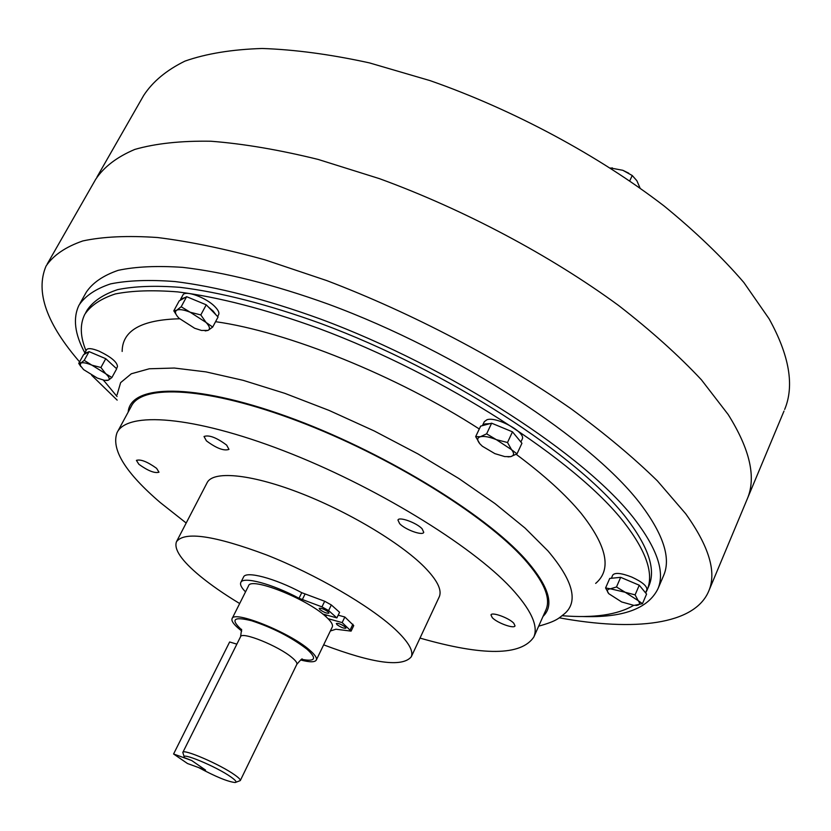 <?xml version="1.0" encoding="UTF-8"?>
<svg xmlns="http://www.w3.org/2000/svg" width="831" height="831" viewBox="0 0 831 831"><rect width="100%" height="100%" fill="white"/><g stroke="black" fill="none" stroke-linecap="round" stroke-linejoin="round"><path stroke-width="1.25" d="M84.45 354.214L84.617 353.217L88.148 352.126M91.794 352.77L103.023 357.548M84.617 353.217L86.538 349.758C87.972 347.898 92.168 348.376 99.138 351.181C111.271 357.06 117.379 362.233 117.472 366.689L116.444 368.58M107.563 360.374L114.907 367.157M180.42 300.188L180.68 299.139L185.417 297.384M189.842 298.017L203.034 303.492M208.197 306.836L213.172 311.095L216.143 315.032M180.743 299.015L182.841 295.161C184.711 289.614 206.711 297.654 215.322 307.086C218.335 310.285 219.457 312.778 218.667 314.565L218.605 314.679M520.892 442.009L522.221 439.142C526.335 432.598 496.782 416.269 486.997 419.728L484.317 421.66L482.427 425.649L485.003 423.935L489.823 423.675M495.047 424.61L509.06 430.427M514.046 433.73L520.393 441.406M623.707 578.625L636.203 583.933M640.462 586.686L645.386 592.648M611.356 578.262L612.748 575.073C615.002 572.362 621.339 573.026 631.757 577.067C642.114 581.856 647.162 586.073 646.902 589.709L645.552 592.846M611.523 578.251L618.866 577.514M84.211 360.363L91.877 365.152L100.925 367.489L105.766 373.753L111.905 377.523L116.693 368.798L105.766 358.701L89.062 351.617L83.557 354.712L78.737 363.386L80.784 363.105L84.211 360.363L89.062 351.617M111.905 377.523L108.383 380.183L106.607 380.525M100.925 367.489L105.766 358.701M80.856 366.585L78.737 363.386M80.784 363.105C82.747 362.233 86.455 362.908 91.877 365.152L105.766 373.753C109.193 377.004 110.066 379.144 108.383 380.183L104.498 380.338L97.32 378.074L83.599 369.608L80.212 365.38L80.784 363.105M181.189 306.753L190.226 312.248L200.822 314.928L206.036 322.428L212.705 327.05L218.065 317.006L206.244 304.821L186.643 296.688L179.216 300.864L173.804 310.836L176.712 310.212L181.189 306.753L186.643 296.688M212.705 327.05L208.103 330.374L205.164 330.915M200.822 314.928L206.244 304.821M179.236 318.439L179.06 318.263C175.31 314.357 174.531 311.677 176.712 310.212C179.33 309.007 183.838 309.693 190.226 312.248L206.036 322.428C209.724 326.354 210.42 329.003 208.103 330.374L201.528 330.468L194.651 328.255L179.06 318.263M177.221 316.175L173.804 310.836M507.502 442.508L511.574 449.706L517.007 453.861L510.681 456.645L504.718 456.572L494.871 453.633L482.364 446.247L479.83 443.764L475.664 436.639L480.65 426.116L491.64 423.197L486.623 433.824L496.346 439.661L507.502 442.508L512.478 431.84L491.64 423.197M517.007 453.861L521.93 443.266L512.478 431.84M475.664 436.639L480.411 436.722C484.193 435.932 489.501 436.919 496.346 439.661L511.574 449.706C514.462 453.373 514.16 455.679 510.681 456.645L507.98 456.884M479.83 443.764C476.859 440.118 477.046 437.771 480.411 436.722L486.623 433.824M635.092 594.882L638.208 600.647L642.456 603.68L633.98 605.404L621.65 601.945L608.77 593.687L605.581 587.964L609.746 578.428L620.674 577.337L616.488 586.966L625.192 592.274L635.092 594.882L639.257 585.221L620.674 577.337M605.581 587.964L610.421 588.805L616.488 586.966M642.456 603.68L646.58 594.082L639.257 585.221M608.77 593.687C606.495 590.872 607.046 589.241 610.421 588.805L625.192 592.274L638.208 600.647C640.41 603.472 639.777 605.072 636.307 605.446L635.881 605.467M610.463 167.976L622.814 170.293L632.235 175.507L629.753 180.815M632.235 175.507L636.868 180.722L640.036 188.024M612.156 167.779L611.689 168.766M622.814 170.293L628.766 173.212M173.586 753.987L187.515 763.533L205.558 770.088L191.691 760.521L184.503 757.695C179.247 751.162 216.579 766.629 231.028 777.047C235.713 780.371 237.095 782.189 235.173 782.522C228.078 781.805 215.894 776.819 198.619 767.564L205.558 770.088L191.691 760.521L173.586 753.987L229.636 641.979L236.856 644.139M337.064 624.704L336.316 623.51C338.3 623.084 341.271 624.237 345.218 626.969L345.956 628.153C343.972 628.579 341.011 627.426 337.064 624.704M319.977 609.642L319.197 608.396C321.192 607.949 324.194 609.123 328.193 611.896L328.962 613.133C326.967 613.579 323.976 612.416 319.977 609.642M330.354 630.989L335.911 629.223L351.098 631.124L342.154 622.585L344.844 617.007L338.186 615.189M325.825 616.571L326.552 615.065M342.154 622.585L328.068 618.68M322.76 614.016L336.877 617.9L339.578 612.312L331.34 604.958L324.692 601.26L301.757 592.69C274.708 578.168 245.488 570.565 243.504 577.13L240.845 582.396M336.877 617.9L328.619 610.577L331.34 604.958M245.529 591.869C241.478 587.766 239.899 584.66 240.772 582.552C242.714 576.07 271.924 583.746 299.015 598.268L321.95 606.879L328.619 610.577M351.098 631.124L353.746 625.598L344.844 617.007M513.766 623.208C509.008 617.921 491.672 611.658 490.976 614.94L492.284 617.672C497.115 622.938 514.254 629.14 515.023 625.868L513.766 623.208M422.117 528.796C416.622 522.741 398.88 516.352 397.956 520.071L399.659 523.686C405.227 529.711 422.75 536.026 423.748 532.328L422.117 528.796M226.634 445.094C216.548 437.584 209.007 434.706 204.021 436.493L206.431 440.866C216.496 448.335 224.006 451.171 228.972 449.384L226.634 445.094M156.592 468.331C147.388 461.724 140.657 459.065 136.409 460.374L138.881 464.3C148.074 470.876 154.774 473.504 159.001 472.195L156.592 468.331M439.121 597.105L439.319 596.689C442.144 589.927 437.116 579.976 424.226 566.846C399.981 542.456 346.87 510.826 298.142 492.264C249.331 473.639 212.57 470.647 207.033 482.884L176.681 541.324M323.654 644.846C373.109 663.533 402.318 667.522 411.283 656.791C413.724 650.85 408.26 641.594 394.881 629.057C369.722 605.737 315.697 574.325 266.678 554.994C214.44 535.476 184.368 531.071 176.452 541.76C173.762 549.27 181.49 560.582 199.627 575.696C210.575 584.733 223.923 594.009 239.671 603.535M545.718 610.359L546.05 609.611C551.005 597.925 543.744 581.087 524.247 559.066C484.847 514.981 388.472 455.357 298.308 421.244C208.01 386.966 141.665 383.662 131.256 406.411L117.493 431.84M420.008 638.094C483.289 656.21 521.234 655.846 533.845 636.993C538.53 625.899 530.957 609.57 511.107 588.016C470.99 544.824 373.805 485.408 283.361 450.662C192.782 415.749 126.779 411.148 116.994 432.785C111.074 449.478 125.491 472.735 160.258 502.547L186.186 523.021M595.661 583.404C611.917 569.64 607.129 546.331 581.264 513.485C566.025 495.006 544.336 475.29 516.196 454.328M648.585 586.593L649.053 585.512C655.929 569.225 648.273 546.611 626.065 517.682C578.293 455.71 447.255 370.418 321.213 323.675C268.32 304.499 219.883 292.169 180.14 287.349C155.345 285.449 134.549 286.207 117.732 289.604C103.345 294.371 93.124 301.248 87.089 310.212L85.645 312.799M562.161 615.709C593.822 618.274 617.641 614.826 633.627 605.373M645.687 593.012L647.183 589.875C654.018 573.691 646.3 551.182 624.019 522.346C576.101 460.561 444.876 375.321 318.761 328.453C265.847 309.215 217.4 296.812 177.668 291.889C152.894 289.926 132.108 290.611 115.322 293.945C100.956 298.651 90.776 305.455 84.772 314.357C79.776 324.474 80.181 336.586 85.998 350.713M663.315 576.247L663.792 575.125C670.97 558.11 663.429 534.697 641.168 504.884C592.929 440.513 458.411 352.115 328.38 304.188C273.825 284.534 223.809 272.059 182.747 267.374C157.121 265.619 135.609 266.606 118.189 270.335C103.262 275.466 92.625 282.758 86.289 292.2L79.953 303.492M581.887 616.498C622.751 618.004 648.118 608.749 657.975 588.732C664.997 572.081 657.269 549 634.791 519.468C586.084 455.72 450.963 367.489 320.704 319.125C266.065 299.274 216.029 286.539 175.009 281.553C149.424 279.6 127.964 280.379 110.627 283.88C95.794 288.804 85.261 295.878 79.038 305.112C72.754 318.107 74.686 334.02 84.835 352.832M783.997 411.065L747.422 498.569C756.324 477.243 749.905 449.239 728.174 414.524L701.426 379.819C678.626 355.45 651.047 330.696 618.69 305.559C550.569 255.574 463.864 209.464 379.445 178.655L318.107 159.417C278.977 149.788 243.213 143.721 210.814 141.228C180.857 140.751 155.532 143.483 134.83 149.414C116.953 156.976 103.906 166.938 95.7 179.299L47.222 264.029M559.232 617.817C634.219 631.508 694.976 625.109 708.905 590.706C716.727 571.998 708.988 546.351 685.689 513.745L657.373 480.858C633.482 457.507 604.791 433.543 571.323 408.956C500.989 359.844 412.311 313.183 326.78 280.598L264.84 259.802C225.492 248.936 189.717 241.509 157.495 237.521C127.829 235.485 102.951 236.627 82.871 240.928C65.68 246.849 53.423 255.2 46.089 265.993C35.079 291.795 46.609 324.183 80.7 363.157M91.639 375.248L117.171 400.127M103.366 380.12L104.301 381.263M103.449 380.131L117.046 396.512M479.29 428.993C396.896 375.747 286.872 331.569 215.561 321.69M179.6 318.782C141.395 319.717 122.25 330.603 122.157 351.44M422.719 632.266L423.343 630.937M332.244 627.083L332.307 626.938C333.21 624.683 330.987 621.183 325.648 616.415C306.265 598.413 250.224 576.423 248.531 585.897L232.119 618.576M300.666 659.98C309.776 662.359 315.001 662.359 316.331 660.001C317.151 657.913 314.835 654.558 309.392 649.915C289.604 632.391 233.407 609.881 232.057 618.711C231.226 620.975 233.833 624.59 239.889 629.555L241.717 631.009M235.848 782.283L240.284 780.589C240.606 779.655 238.777 777.774 234.799 774.97C220.464 764.572 182.882 748.336 182.82 752.439L184.222 756.864M784.661 409.465C794.571 385.709 789.388 355.512 769.132 318.865L743.859 282.509C722.097 257.195 695.557 231.724 664.249 206.109C598.227 155.355 513.413 109.785 430.074 80.628L369.338 62.865C330.437 54.368 294.714 49.58 262.17 48.478C231.963 49.434 206.233 53.641 184.981 61.099C166.47 70.178 152.707 81.625 143.68 95.451L96.978 177.055M708.905 590.706L747.422 498.569C756.324 477.243 749.905 449.239 728.174 414.524L701.426 379.819C678.626 355.45 651.047 330.696 618.69 305.559C550.569 255.574 463.864 209.464 379.445 178.655L318.107 159.417C278.977 149.788 243.213 143.721 210.814 141.228C180.857 140.751 155.532 143.483 134.83 149.414C116.953 156.976 103.906 166.938 95.7 179.299M321.95 606.879L324.692 601.26M302.266 599.722L305.008 594.134M299.015 598.268L301.757 592.69M350.246 629.753L352.905 624.206M538.675 626.159C557.528 620.923 558.837 617.984 564.353 613.87C578.677 601.81 573.224 580.838 547.993 550.953L525.036 528.059L495.027 503.607L458.92 478.563L418.066 453.975L374.158 430.925L329.086 410.421L284.825 393.343L243.234 380.359L205.974 371.883L174.344 368.04L149.279 368.777L131.319 373.773L120.63 382.624L117.098 394.767M543.038 616.384C554.724 605.145 548.875 586.135 525.472 559.356C484.224 513.007 379.954 449.737 286.466 416.321C192.802 382.665 130.238 384.369 128.182 412.093M301.767 659.347C315.458 661.923 317.203 658.547 307.003 649.219C291.401 637.273 272.921 627.779 251.554 620.736C233.532 616.29 230.208 619.303 241.592 629.773M296.792 664.405L296.833 664.322C297.363 662.961 295.763 660.728 292.045 657.622C278.676 646.061 241.447 631.051 240.543 636.754L182.851 752.387M217.608 316.549L218.667 314.565M439.319 596.689L411.283 656.791M546.05 609.611L533.845 636.993M649.053 585.512L647.183 589.875M663.792 575.125L657.975 588.732M332.307 626.938L316.331 660.001M241.603 629.347L240.585 636.66M302.224 659.045C302.204 658.329 300.406 660.084 296.833 664.322L240.284 780.589"/></g></svg>

